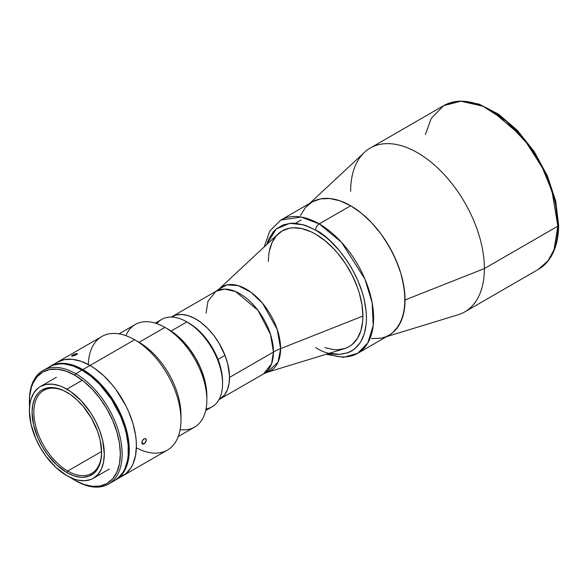 <?xml version="1.0" encoding="UTF-8"?>
<svg xmlns="http://www.w3.org/2000/svg" width="588" height="588" viewBox="0 0 588 588"><rect width="100%" height="100%" fill="white"/><g stroke="black" fill="none" stroke-linecap="round" stroke-linejoin="round"><path stroke-width="0.88" d="M550.177 184.22L555.057 200.655L556.608 208.703L557.858 224.094A2.521 1.455 180 0 1 558.6 225.123A2.521 1.455 180 0 1 557.858 226.152L554.036 249.687L548.038 260.763L538.277 269.444A94.572 54.603 -120 0 0 557.858 226.152L484.387 268.569A94.572 54.603 60 0 1 464.799 311.868L538.277 269.444C542.952 266.731 546.877 262.983 550.052 258.198C555.726 249.452 558.578 238.427 558.6 225.123L555.726 201.096L547.377 175.922L534.271 151.719L517.528 130.543L498.55 114.175L478.875 104.025L460.059 101.026L443.697 105.634L460.926 101.209L482.902 106.222L506.312 121.224L527.068 143.354L542.452 167.947L551.963 191.049L557.858 226.152A94.572 54.603 -120 0 0 516.58 130.977A94.572 54.603 -120 0 0 443.697 105.634L431.225 118.379L425.418 134.498M386.566 336.652L458.14 314.756A94.572 54.603 -120 0 0 484.387 268.569L405.044 299.961A76.925 44.409 60 0 1 389.021 335.233L392.703 332.683L395.878 329.567L400.906 321.607L404 311.611L405.044 299.961L404 287.106L400.906 273.538L395.878 259.778L389.116 246.357L380.877 233.789L371.469 222.551L361.267 213.084L350.654 205.756L340.04 200.831L329.839 198.516L320.438 198.891L316.146 200.089L312.096 202A76.925 44.409 60 0 1 371.403 222.484A76.925 44.409 60 0 1 405.044 299.961L484.387 268.569A94.572 54.603 -120 0 0 438.964 169.204A94.572 54.603 -120 0 0 364.398 152.38L309.641 203.419M350.639 191.35A94.572 54.603 60 0 1 370.227 148.058A94.572 54.603 60 0 1 443.102 173.394A94.572 54.603 60 0 1 484.387 268.569L557.858 226.152A2.521 1.455 0 0 0 558.6 225.123M557.858 224.094L555.219 201.361L544.628 171.027L522.85 137.224L491.884 110.845M492.766 111.352L505.467 120.128L517.683 131.455L528.935 144.898L534.066 152.255M538.799 159.936L546.891 176.003M268.393 261.491A66.834 38.587 60 0 1 282.233 230.893A66.834 38.587 60 0 1 333.734 248.797A66.834 38.587 60 0 1 362.906 316.057A66.834 38.587 -120 0 0 330.809 245.835A66.834 38.587 -120 0 0 278.109 233.943L219.052 289.002L227.034 284.901L238.147 285.614L250.826 292.148L262.615 303.371L277.176 329.346L280.616 348.618L278.021 362.223L267.15 372.314L344.362 348.691A66.834 38.587 -120 0 0 362.906 316.057L280.616 348.618A48.525 28.018 60 0 1 267.15 372.314L263.593 373.865A47.665 27.518 -120 0 0 273.464 352.043L270.495 334.351L257.941 310.317L235.685 291.604L224.609 289.075L215.928 291.31L207.983 301.269L206.05 313.125M218.971 399.627L219.64 399.245A47.665 27.518 -120 0 0 224.998 355.35A47.665 27.518 -120 0 0 171.975 316.682A47.665 27.518 60 0 1 208.703 329.449A47.665 27.518 60 0 1 229.511 377.423A47.665 27.518 60 0 1 219.64 399.245L263.593 373.865L271.538 363.906L273.464 352.043L229.511 377.423L273.464 352.043A47.665 27.518 -120 0 0 252.656 304.077A47.665 27.518 -120 0 0 215.928 291.31L219.052 289.002A48.525 28.018 60 0 1 257.309 297.631A48.525 28.018 60 0 1 280.616 348.618A50.443 29.121 0 0 0 273.464 352.043A50.443 29.121 180 0 1 280.616 348.618L362.906 316.057A66.834 38.587 60 0 1 349.066 346.648L352.183 344.48L357.328 338.556L360.87 330.721L362.678 321.276L362.906 316.057L362.002 304.885L359.312 293.096L357.328 287.113L352.183 275.243L345.626 263.894L337.924 253.509L333.734 248.797L324.87 240.573L315.646 234.2L311.015 231.79L301.931 228.629L293.368 227.784L289.392 228.24L282.233 230.893L276.353 235.766L271.987 242.682L269.297 251.363M205.712 410.483L212.114 406.793A50.443 29.121 -120 0 0 219.846 366.375A50.443 29.121 -120 0 0 186.888 321.923L195.282 327.523L201.64 333.418L207.498 340.415L212.636 348.243L216.847 356.607L219.978 365.177L221.904 373.63L222.558 381.641A47.922 27.665 -120 0 0 188.674 322.952L186.888 321.923A50.443 29.121 60 0 1 222.558 383.699A50.443 29.121 60 0 1 206.043 408.91M156.805 323.62A50.443 29.121 60 0 1 186.888 321.923L171.086 331.051L186.888 321.923A50.443 29.121 -120 0 0 161.671 319.424L155.276 323.121M371.469 338.607L380.877 338.232L385.162 337.034L389.116 335.175A76.925 44.409 -120 0 0 400.906 273.538A76.925 44.409 -120 0 0 350.654 205.756L319.218 223.903A76.925 44.409 60 0 1 369.47 291.692A76.925 44.409 60 0 1 357.673 353.329A76.925 44.409 60 0 1 327.898 353.726M329.5 353.234L339.607 354.366L347.89 352.756L351.587 351.021L354.939 348.684L360.473 342.319L364.288 333.888L366.228 323.723L366.471 318.115L366.228 312.221L364.288 299.814L362.605 293.419L357.908 280.564L351.587 268.025L347.89 262.02L339.607 250.848L330.405 241.131L325.561 236.935L315.646 230.084L303.562 224.792L289.715 223.322L276.154 229.026L266.746 244.542L268.694 239.206L273.391 231.768L276.36 228.857L283.409 224.792L291.692 223.183L296.198 223.322L305.731 225.483L315.646 230.084A5.042 2.911 -60 0 1 319.218 223.903L350.654 205.756L361.267 213.084L366.442 217.575L371.469 222.551L380.877 233.789L385.162 239.933L392.703 252.994L398.627 266.651L400.906 273.538L402.706 280.38L404.787 293.655L404.787 305.966L402.706 316.844L398.627 325.862L392.703 332.683L389.116 335.175L357.673 353.329L367.801 342.995L373.211 325.48L372.16 302.886L365.008 279.271L341.547 242.337L319.218 223.903A5.042 2.911 120 0 0 315.646 230.084C330.515 236.31 365.78 274.28 366.471 318.115C365.78 361.157 330.515 358.401 315.646 347.457M324.87 347.618L333.734 349.632L337.924 349.757L345.626 348.265L349.066 346.648M319.218 223.903L301.085 217.031L280.755 220.096A76.925 44.409 60 0 1 319.218 223.903M264.159 246.953L269.833 230.952L280.755 220.096L312.191 201.941L320.438 198.891L329.839 198.516L340.04 200.831L350.654 205.756A76.925 44.409 -120 0 0 312.191 201.941L305.429 207.557L300.402 215.517M88.281 364.516A65.569 37.86 60 0 1 134.615 339.746L90.03 365.486L94.58 368.367L103.495 375.563L111.889 384.427L115.792 389.388L125.876 405.757L128.588 411.541L132.873 423.272L135.512 434.841L136.173 440.419L136.401 445.8L135.512 455.729L132.873 464.248L130.926 467.879L125.876 473.685L130.926 467.879L132.873 464.248L135.512 455.729L136.401 445.8L136.173 440.419L135.512 434.841L132.873 423.272L128.588 411.541L125.876 405.757L115.792 389.388L111.889 384.427L103.495 375.563L94.58 368.367L90.03 365.486A65.569 37.86 60 0 1 132.873 423.272A65.569 37.86 60 0 1 122.819 475.817L125.876 473.685L119.445 477.397L122.819 475.817A65.569 37.86 -120 0 0 132.873 423.272A65.569 37.86 -120 0 0 90.03 365.486L82.901 369.609A65.569 37.86 60 0 1 125.736 427.388A65.569 37.86 60 0 1 115.689 479.933A65.569 37.86 60 0 1 115.241 480.19L121.451 475.148L125.736 468.371L127.273 464.307L129.044 455.038L129.264 449.916L129.044 444.543L127.273 433.224L125.736 427.388L121.451 415.657L115.689 404.221L108.662 393.504L100.644 383.927L96.358 379.686L91.948 375.857L82.901 369.609L90.03 365.486A65.569 37.86 -120 0 0 57.249 362.245L54.192 364.369L57.249 362.245A65.569 37.86 60 0 1 90.03 365.486L80.99 361.297L72.287 359.319L64.276 359.643L57.249 362.245L64.276 359.643L72.287 359.319L80.99 361.297L90.03 365.486L134.615 339.746A65.569 37.86 -120 0 0 101.834 336.505L50.112 366.361L57.139 363.759L65.158 363.435L73.853 365.413L82.901 369.609A65.569 37.86 60 0 0 50.112 366.361L49.671 366.625A65.569 37.86 60 0 1 50.112 366.361M82.291 380.252L66.848 389.168A52.964 30.576 60 0 1 101.452 435.84A52.964 30.576 60 0 1 93.33 478.279A52.964 30.576 60 0 1 66.848 475.655L55.978 467.519L46.04 456.354L40.366 447.703L35.714 438.464L31.01 424.279L29.4 410.791L30.12 402.773L31.01 399.171L33.825 392.96L37.904 388.264L40.366 386.544L46.04 384.449L52.516 384.185L59.542 385.779L63.181 387.257L70.523 391.498L81.181 400.737L90.611 412.702L95.8 421.692L99.879 431.1L102.687 440.552L104.304 454.039L103.584 462.058L101.452 468.937L97.99 474.42L93.33 478.279L90.611 479.558L84.503 480.741L77.719 480.073L74.154 479.044L66.848 475.655A52.964 30.576 60 0 1 32.252 428.99A52.964 30.576 60 0 1 40.366 386.544A52.964 30.576 60 0 1 66.848 389.168L82.291 380.252M67.297 392.519A47.922 27.665 -120 0 0 33.861 412.592A47.922 27.665 -120 0 0 67.745 471.025L66.848 472.568A49.179 28.393 60 0 1 32.075 412.335A49.179 28.393 60 0 1 66.848 392.262L66.848 392.262A49.179 28.393 60 0 1 101.628 452.488A49.179 28.393 60 0 1 66.848 472.568L67.745 471.025A47.922 27.665 60 0 1 36.434 428.799A47.922 27.665 60 0 1 43.784 390.403A47.922 27.665 60 0 1 67.297 392.519M101.614 451.466L67.745 471.025L101.614 451.466M101.621 451.974A47.922 27.665 60 0 1 91.699 473.399A47.922 27.665 60 0 1 67.745 471.025A47.922 27.665 -120 0 0 101.621 451.974M66.848 472.568L73.632 475.714L80.159 477.199L83.246 477.294L88.913 476.192L93.735 473.406L97.52 469.048L100.129 463.285L100.96 459.941L101.628 452.488L100.129 439.971L97.52 431.195L91.441 418.215L83.246 406.462L76.947 399.818L70.259 394.423L63.445 390.483L56.757 388.161L53.545 387.632L47.532 387.874L42.262 389.822L39.969 391.417L37.933 393.409L34.721 398.495L32.744 404.889L32.075 412.335L33.575 424.859L37.933 438.031L42.262 446.608L47.532 454.649L56.757 465.012L66.848 472.568M29.62 406.8L29.62 396.503L31.355 387.411L32.862 383.427L37.066 376.776L42.718 372.086L49.612 369.536L57.47 369.22L66.003 371.16L74.874 375.269L75.764 373.725L82.011 370.124L91.052 376.371L99.754 384.442L111.426 399.259L120.562 416.172L124.847 427.902L126.376 433.738L128.155 445.057L128.155 455.553L127.486 460.36L124.847 468.886L122.899 472.509L117.85 478.323L114.792 480.447A65.569 37.86 -120 0 0 124.847 427.902A65.569 37.86 -120 0 0 82.011 370.124L75.764 373.725A65.569 37.86 60 0 1 118.607 431.511A65.569 37.86 60 0 1 108.552 484.056A65.569 37.86 60 0 1 75.764 480.808A65.569 37.86 -120 0 0 122.135 454.039A65.569 37.86 -120 0 0 75.764 373.725L74.874 375.269A64.312 37.132 60 0 1 120.349 454.039A64.312 37.132 60 0 1 74.874 480.293L70.42 477.463M29.598 406.499A64.312 37.132 60 0 1 29.4 401.523A64.312 37.132 60 0 1 74.874 375.269L83.746 381.399L92.279 389.315L100.136 398.708L107.031 409.219L112.683 420.435L116.887 431.945L119.474 443.286L120.349 454.039L119.474 463.778L116.887 472.135L112.683 478.786L107.031 483.476L100.136 486.026L92.279 486.342L83.746 484.402L74.874 480.293A64.312 37.132 60 0 1 70.67 477.64M29.4 401.016A65.569 37.86 60 0 1 42.983 370.477A65.569 37.86 60 0 1 75.764 373.725A65.569 37.86 -120 0 0 29.4 400.494L29.4 401.523M49.223 366.875A65.569 37.86 -120 0 1 82.011 370.124L72.963 365.927L64.261 363.95L60.152 363.825L52.597 365.295L42.983 370.477M91.912 377.077L95.609 379.209L94.866 379.642L95.609 379.209A65.319 37.713 -120 0 1 119.474 476.839M72.103 365.64L70.192 364.538L69.553 364.898L70.192 364.538A65.319 37.713 -120 0 0 54.691 364.626M144.016 443.918L141.84 442.661L142.002 441.573L143.582 439.067L145.618 438.626L146.294 440.081L144.876 443.234L142.796 444.205L141.84 442.661L144.016 443.918L142.465 444.087L142.002 441.573L143.171 439.464L145.273 438.494L146.118 439.192L146.25 440.61L145.618 442.264L144.016 443.918M71.721 356.115L72.618 355.093L72.978 356.034L72.618 355.093L74.742 354.094L76.749 353.564L77.476 353.851L77.175 354.255L72.287 356.137L71.692 355.755L74.169 354.329L77.454 353.704L74.904 355.468L71.589 356.012M125.891 335.667A59.27 34.222 60 0 1 164.934 327.391L139.077 342.326L134.615 339.746L139.077 342.326L164.934 327.391A59.27 34.222 -120 0 0 135.299 324.458L119.011 333.866M178.282 436.516L194.569 427.116A59.27 34.222 -120 0 0 203.654 379.62A59.27 34.222 -120 0 0 164.934 327.391L168.499 329.456L164.934 327.391A59.27 34.222 60 0 1 206.844 399.98A59.27 34.222 60 0 1 180.156 429.659M206.844 395.864L206.109 386.801L203.926 377.239L200.383 367.537L195.613 358.07L189.799 349.213L183.177 341.297L175.981 334.623L168.499 329.456A54.221 31.304 -120 0 1 206.844 395.864L206.844 399.98M115.689 479.933L167.404 450.077A65.569 37.86 -120 0 0 177.451 397.532A65.569 37.86 -120 0 0 134.615 339.746A65.569 37.86 60 0 1 180.986 420.06L180.986 414.907A59.27 34.222 -120 0 0 139.077 342.326A59.27 34.222 60 0 1 180.928 417.384M180.986 420.06A65.569 37.86 60 0 1 136.365 447.799M139.077 342.326L134.615 339.746M142.465 444.087L142.002 443.543M219.618 399.259L224.432 395.04L227.35 389.881L229.063 383.501L229.496 376.136L227.725 363.876L224.998 355.35L217.994 359.4L224.998 355.35L218.846 342.855L213.606 335.189L207.682 328.391L201.302 322.731L194.701 318.424L188.153 315.638L181.898 314.477L176.172 314.992L171.953 316.697M370.227 148.058L443.697 105.634M171.306 317.064L215.928 291.31M295.455 223.256L301.188 219.949M186.888 321.923L188.674 322.952M222.558 383.699L222.558 381.641M326.119 354.27L343.414 357.342L357.673 353.329M109.383 469.018L93.33 478.279M56.419 377.283L40.366 386.544M114.792 480.447L108.552 484.056M164.934 327.391L168.499 329.456"/></g></svg>
